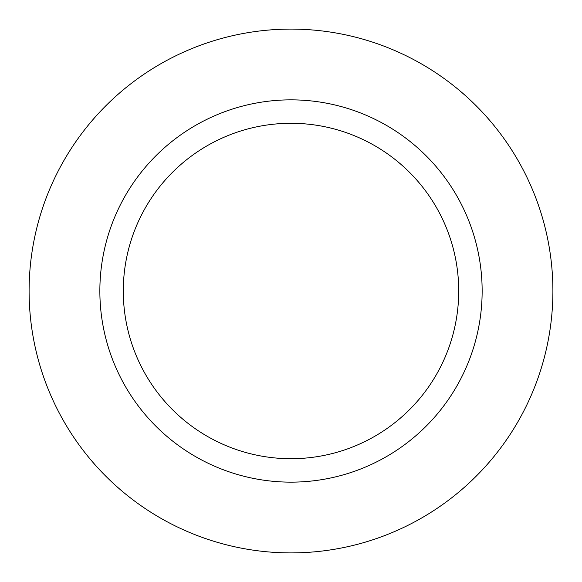 <?xml version="1.0" encoding="UTF-8"?>
<svg xmlns="http://www.w3.org/2000/svg" width="582" height="582" viewBox="0 0 582 582"><rect width="100%" height="100%" fill="white"/><g stroke="black" fill="none" stroke-linecap="round" stroke-linejoin="round"><path stroke-width="0.87" d="M123.289 291A167.711 167.711 0 0 1 291 123.289A167.711 167.711 0 0 1 458.711 291A167.711 167.711 0 0 1 291 458.711A167.711 167.711 0 0 1 123.289 291M29.1 291A261.9 261.9 0 0 1 291 29.1A261.9 261.9 0 0 1 552.9 291A261.9 261.9 0 0 1 291 552.9A261.9 261.9 0 0 1 29.1 291M482.143 291A191.143 191.143 0 0 1 291 482.143A191.143 191.143 0 0 1 99.857 291A191.143 191.143 0 0 1 291 99.857A191.143 191.143 0 0 1 482.143 291"/></g></svg>
